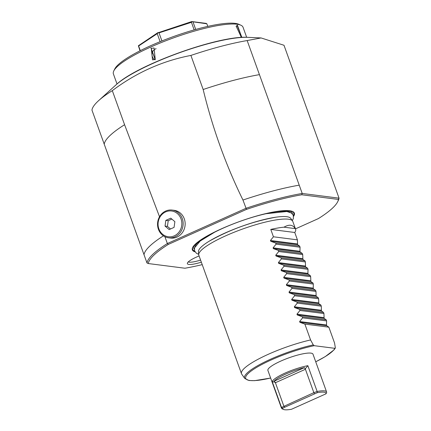 <?xml version="1.0" encoding="UTF-8"?>
<svg xmlns="http://www.w3.org/2000/svg" width="431" height="431" viewBox="0 0 431 431"><rect width="100%" height="100%" fill="white"/><g stroke="black" fill="none" stroke-linecap="round" stroke-linejoin="round"><path stroke-width="0.65" d="M104.227 144.175L91.954 110.099A101.845 20.052 -19.8 0 1 97.643 101.554A101.845 20.052 -19.8 0 1 98.57 100.692A101.845 20.052 -19.8 0 1 112.313 90.639L124.581 124.715A101.845 20.052 160.2 0 0 104.227 144.175L147.003 262.996A101.845 20.052 -19.8 0 1 167.357 243.537L164.895 236.689M283.997 45.266L339.046 198.163L302.212 193.454L301.786 194.769A100.849 19.853 -19.8 0 0 246.473 209.385L168.295 244.415L167.357 243.537L245.945 208.324A101.845 20.052 -19.8 0 1 302.212 193.454L299.227 185.163A101.845 20.052 160.2 0 0 242.96 200.032C225.785 164.944 212.521 128.104 203.168 89.508A101.845 20.052 160.2 0 1 259.435 74.638L247.162 40.557L261.089 37.944L283.997 45.266M259.435 74.638L299.227 185.163M203.168 89.508L190.901 55.427A101.845 20.052 -19.8 0 1 247.162 40.557M172.125 210.064L174.124 210.317A13.981 12.79 97.3 0 1 184.29 218.835A13.981 12.79 97.3 0 1 170.579 238.052L168.58 237.793A13.981 12.79 -82.7 0 0 182.291 218.582A13.981 12.79 -82.7 0 0 172.125 210.064A13.981 12.79 -82.7 0 0 158.414 229.276A13.981 12.79 -82.7 0 0 168.58 237.793M124.581 124.715L159.518 216.745M190.901 55.427C162.449 60.9 136.25 72.634 112.313 90.639M242.96 200.032L246.473 209.391M163.43 235.843A101.845 20.052 160.2 0 0 144.019 254.705M158.867 228.845A12.978 11.874 -82.7 0 0 174.264 235.849A12.978 11.874 -82.7 0 0 181.042 218.91A12.978 11.874 -82.7 0 0 165.644 211.901A12.978 11.874 -82.7 0 0 158.867 228.845M169.151 229.588L165.03 226.081L165.833 220.376L170.757 218.167L174.878 221.669L174.07 227.379L169.151 229.588M170.482 228.99L167.427 226.388L165.03 226.081M167.427 226.388L168.23 220.683L171.818 219.072M168.23 220.683L165.833 220.376M168.295 244.415A100.849 19.853 -19.8 0 0 148.28 263.546L147.003 262.996M295.467 228.866L318.417 218.582A100.849 19.853 -19.8 0 0 337.656 201.783A100.849 19.853 -19.8 0 0 338.427 199.451L301.786 194.769M202.225 264.639A100.849 19.853 -19.8 0 1 184.921 268.227L148.28 263.546M195.054 251.849A54.22 10.673 -19.8 0 1 193.449 246.214A54.22 10.673 -19.8 0 1 221.653 228.726A54.22 10.673 -19.8 0 1 291.189 211.023A54.22 10.673 -19.8 0 1 293.543 216.389M201.331 262.161A17.127 3.373 -19.8 0 1 187.35 263.271A17.127 3.373 -19.8 0 1 196.633 257A17.127 3.373 -19.8 0 1 199.095 255.949M338.427 199.451L339.041 198.163A101.845 20.052 -19.8 0 1 338.26 200.571L337.656 201.783M286.195 211.524A50.443 9.929 160.2 0 0 265.932 213.733A50.443 9.929 160.2 0 0 222.924 228.247A50.443 9.929 160.2 0 0 214.633 232.201L200.189 241.031L194.543 247.911L194.613 250.955L196.509 253.336L198.696 254.355M198.723 254.705L198.481 251.612A49.102 9.665 -19.8 0 1 209.137 241.231A49.102 9.665 -19.8 0 1 225.138 232.982A49.102 9.665 -19.8 0 1 275.921 217.186A49.102 9.665 -19.8 0 1 286.734 216.701A49.102 9.665 -19.8 0 1 290.753 218.393L292.536 220.931A49.926 9.827 160.2 0 0 225.822 235.762A49.926 9.827 160.2 0 0 198.723 254.705A49.926 9.827 160.2 0 0 198.836 255.227L241.479 373.677A49.926 9.827 160.2 0 0 241.726 374.151L244.786 378.504A48.52 9.552 -19.8 0 1 264.99 361.835A48.52 9.552 -19.8 0 1 313.283 344.913L314.221 345.689L334.887 348.329L335.334 347.731L334.553 343.011A49.926 9.827 160.2 0 0 334.558 343.017L328.853 327.172L304.873 324.107L310.573 339.951L313.283 344.913M304.873 324.107L299.901 322.318L299.62 321.537L302.616 317.841L302.217 316.742L297.25 314.948L296.97 314.167L299.96 310.471L299.567 309.372L294.594 307.583L294.314 306.802L297.309 303.101L296.911 302.002L291.943 300.213L291.663 299.432L294.653 295.736L294.26 294.632L289.293 292.843L289.007 292.062L292.002 288.366L291.609 287.267L286.637 285.478L286.356 284.697L289.352 280.996L288.953 279.897L283.986 278.108L283.706 277.327L286.696 273.631L286.303 272.527L281.33 270.738L281.05 269.957L284.045 266.261L283.646 265.162L278.679 263.368L278.399 262.587L281.389 258.891L280.996 257.792L276.029 256.003L275.743 255.222L278.738 251.521L278.345 250.422L273.373 248.633L273.092 247.852L276.088 244.156L275.689 243.057L299.669 246.117L297.584 244.7L297.412 239.851L294.761 232.487A49.926 9.827 160.2 0 0 295.634 229.324L292.778 221.405A49.926 9.827 160.2 0 0 292.536 220.931M310.573 339.951A49.926 9.827 160.2 0 0 268.47 354.212A49.926 9.827 160.2 0 0 241.479 373.677M315.729 361.781A47.555 9.363 -19.8 0 0 334.887 348.329L335.334 347.731M275.689 243.057L270.722 241.263L270.442 240.482L273.432 236.786L297.412 239.851M295.634 229.324A49.926 9.827 160.2 0 0 295.192 228.613C292.854 224.648 289.126 224.168 283.997 227.18A49.926 9.827 160.2 0 0 270.781 229.421L273.432 236.786M299.669 246.117L300.068 247.222L299.954 251.284L300.24 252.065L302.325 253.487L302.718 254.586L302.891 259.435L304.976 260.857L305.374 261.956L305.541 266.805L307.632 268.227L308.025 269.327L307.912 273.389L308.197 274.17L310.282 275.592L310.676 276.691L310.848 281.54L312.933 282.962L313.332 284.061L313.218 288.129L313.504 288.91L315.589 290.332L315.982 291.431L316.155 296.28L318.24 297.697L318.638 298.802L318.805 303.645L320.896 305.067L321.289 306.166L321.461 311.015L323.546 312.437L323.94 313.536L324.112 318.385L326.197 319.802L326.596 320.906L326.482 324.969L326.768 325.75L328.853 327.172M302.616 317.841L326.596 320.906M302.217 316.742L326.197 319.802M299.96 310.471L323.94 313.536M299.567 309.372L323.546 312.437M297.309 303.101L321.289 306.166M296.911 302.002L320.896 305.067M294.653 295.736L318.638 298.802M294.26 294.632L318.24 297.697M292.002 288.366L315.982 291.431M291.609 287.267L315.589 290.332M289.352 280.996L313.332 284.061M288.953 279.897L312.933 282.962M286.696 273.631L310.676 276.691M286.303 272.527L310.282 275.592M284.045 266.261L308.025 269.327M283.646 265.162L307.632 268.227M281.389 258.891L305.374 261.956M280.996 257.792L304.976 260.857M278.738 251.521L302.718 254.586M278.345 250.422L302.325 253.487M276.088 244.156L300.068 247.222M294.761 232.487L270.781 229.421M295.192 228.613L283.997 227.18M325.992 393.815L326.574 392.673A23.964 4.719 160.2 0 0 326.585 391.935L312.987 354.174A23.964 4.719 160.2 0 0 310.907 353.118A23.964 4.719 160.2 0 0 284.751 359.411A23.964 4.719 160.2 0 0 267.893 370.407L281.491 408.173A23.964 4.719 160.2 0 0 282.273 408.895L283.512 409.45A22.967 4.52 160.2 0 0 291.528 409.256L325.992 393.815A22.967 4.52 160.2 0 0 317.211 392.695L282.747 408.135A22.967 4.52 160.2 0 0 283.512 409.45M326.585 391.935A23.964 4.719 160.2 0 0 324.505 390.885A23.964 4.719 160.2 0 0 317.146 391.467L317.211 392.695M305.428 369.27L275.409 382.723L274.094 381.23A22.967 4.52 160.2 0 1 304.405 367.648L305.428 369.27L313.854 392.663L281.497 407.435A23.964 4.719 160.2 0 0 281.491 408.173M282.747 408.135L281.497 407.435L272.214 381.645A23.964 4.719 -19.8 0 1 285.16 373.036A23.964 4.719 -19.8 0 1 307.858 365.677L317.146 391.467L313.854 392.663L314.436 393.702M275.409 382.723L283.83 406.115L284.713 407.02M307.858 365.677L305.159 368.952M272.214 381.645L275.377 382.297M188.277 261.913A15.974 3.146 160.2 0 0 200.593 260.103M117.016 83.975L113.407 73.938A68.895 13.566 -19.8 0 1 113.8 70.899A68.895 13.566 -19.8 0 1 168.295 39.814A68.895 13.566 -19.8 0 1 237.072 24.238A68.895 13.566 -19.8 0 1 240.805 25.176A68.895 13.566 -19.8 0 1 243.052 27.266L246.661 37.303M237.4 25.16L241.646 36.947L241.107 36.78L236.172 26.243L237.4 25.16L237.19 25.682L241.619 36.678L240.875 36.662M155.225 59.79L150.979 47.997L155.252 59.44L152.531 59.861L151.276 48.385L154.05 47.976L155.252 59.44M113.8 70.899L114.765 68.955A67.295 13.248 -19.8 0 1 167.993 38.585A67.295 13.248 -19.8 0 1 235.175 23.376A67.295 13.248 -19.8 0 1 238.822 24.292L240.805 25.176M194.16 29.895L191.434 22.326L192.064 21.695L206.848 23.786L206.196 23.393L191.8 21.55L157.956 32.794L159.012 32.875L191.434 22.326M161.921 40.956L159.012 32.875M195.717 29.453L193.04 22.019M160.127 41.683L157.24 33.666L157.956 32.794M140.021 50.799L138.373 45.751L138.631 45.982L157.24 33.666M138.373 45.751L157.994 32.551M140.312 50.653L138.631 45.982M207.79 26.399L206.848 23.786M236.113 26.485L237.19 25.682M154.681 59.656A5.991 5.479 97.3 0 1 152.03 54.085A5.991 5.479 97.3 0 1 155.51 48.929A5.991 5.479 -82.7 0 1 156.119 48.698M290.887 210.958A53.697 10.57 -19.8 0 1 293.349 215.527M193.632 245.972A53.697 10.57 160.2 0 0 194.65 251.057M197.5 242.276A52.323 10.301 160.2 0 0 194.338 249.247M285.554 210.576A52.323 10.301 -19.8 0 1 292.433 213.927M210.931 233.914A51.025 10.042 160.2 0 0 195.071 246.586M269.876 212.693A51.025 10.042 -19.8 0 1 290.171 212.343M270.636 378.014A47.555 9.363 -19.8 0 1 251.251 370.956A47.555 9.363 -19.8 0 1 314.221 345.689M326.768 325.75L299.901 322.318M326.482 324.969L299.62 321.537M324.112 318.385L297.25 314.948M323.832 317.604L296.97 314.167M321.461 311.015L294.594 307.583M321.181 310.234L294.314 306.802M318.805 303.645L291.943 300.213M318.525 302.864L291.663 299.432M316.155 296.28L289.293 292.843M315.875 295.494L289.007 292.062M313.504 288.91L286.637 285.478M313.218 288.129L286.356 284.697M310.848 281.54L283.986 278.108M310.568 280.759L283.706 277.327M308.197 274.17L281.33 270.738M307.912 273.389L281.05 269.957M305.541 266.805L278.679 263.368M305.261 266.024L278.399 262.587M302.891 259.435L276.029 256.003M302.61 258.654L275.743 255.222M300.24 252.065L273.373 248.633M299.954 251.284L273.092 247.852M297.584 244.7L270.722 241.263M297.304 243.919L270.442 240.482M304.405 367.648L274.094 381.23M261.089 37.944L247.997 37.346A77.715 15.3 160.2 0 0 247.733 37.33A77.715 15.3 160.2 0 0 179.059 52.905A77.715 15.3 160.2 0 0 116.214 84.686A77.715 15.3 160.2 0 0 116.014 84.859L98.57 100.692M241.646 36.947L241.171 36.732M150.979 47.997L151.276 48.385M265.932 213.733L286.852 211.513L291.383 213L293.295 215.381L293.382 218.415L292.331 220.64M209.137 241.231C230.068 229.513 252.329 221.496 275.921 217.186M244.786 378.504L248.999 380.508L254.576 380.665L270.641 378.041M315.734 361.808L325.27 356.599L333.966 349.929L335.286 348.156M247.733 37.33C218.722 35.38 137.317 64.688 116.214 84.686"/></g></svg>
